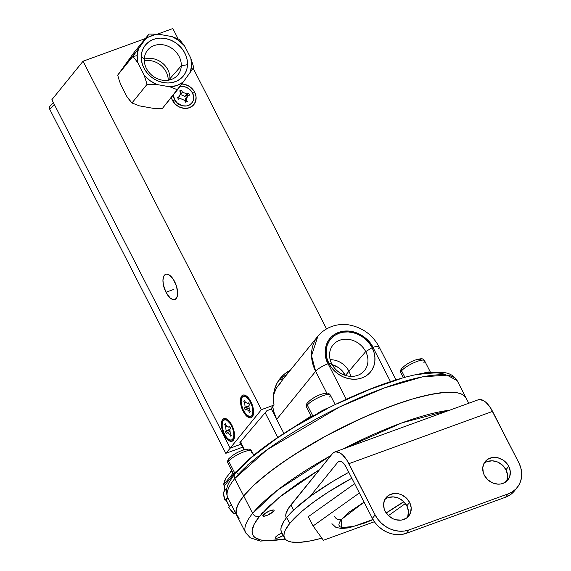 <?xml version="1.0" encoding="UTF-8"?>
<svg xmlns="http://www.w3.org/2000/svg" width="571" height="571" viewBox="0 0 571 571"><rect width="100%" height="100%" fill="white"/><g stroke="black" fill="none" stroke-linecap="round" stroke-linejoin="round"><path stroke-width="0.86" d="M243.125 411.22L243.653 410.913L243.125 411.22L242.161 409.1L240.498 402.462L240.605 398.658L241.683 396.031L243.574 394.989L245.987 395.696L248.549 398.03L250.883 401.649A12.02 5.474 70 0 1 252.974 415.717A12.02 5.474 70 0 1 243.125 411.22A12.02 5.474 70 0 1 240.562 398.901A12.02 5.474 70 0 1 245.616 395.482A12.02 5.474 70 0 1 250.883 401.649L252.625 405.988L253.51 410.406L253.41 414.211L252.325 416.837L250.441 417.872L248.028 417.173L245.459 414.839L243.125 411.22M224.089 434.709L224.617 434.403L224.089 434.709L223.125 432.59L221.462 425.952L221.569 422.147L222.647 419.521L224.539 418.479L226.951 419.185L229.521 421.519L231.847 425.138A12.02 5.474 70 0 1 233.939 439.206A12.02 5.474 70 0 1 224.089 434.709A12.02 5.474 70 0 1 221.527 422.39A12.02 5.474 70 0 1 226.58 418.971A12.02 5.474 70 0 1 231.847 425.138L233.589 429.485L234.474 433.896L234.374 437.7L233.296 440.327L231.405 441.362L228.992 440.662L226.423 438.328L224.089 434.709M175.732 101.417A6.181 5.31 39 0 0 180.065 104.928A6.181 5.31 -141 0 1 175.732 101.417M172.392 100.275L175.704 101.367L172.392 100.275L171.314 97.434A13.311 11.427 -141 0 0 172.392 100.275A13.311 11.427 -141 0 0 189.422 107.741A13.311 11.427 -141 0 0 194.661 92.174L196.067 96.892L195.567 101.502L193.234 105.314L189.422 107.741L184.711 108.411L179.822 107.234L175.497 104.372L172.392 100.275M192.72 93.401L194.661 92.174L192.72 93.401M174.619 281.567A13.418 6.11 70 0 1 174.883 299.518A13.418 6.11 70 0 1 165.961 292.252L173.841 289.39L165.961 292.252L163.392 284.9L162.949 280.225L163.62 276.571L165.312 274.48L166.461 274.144L169.152 274.922L173.377 279.405L176.567 286.421L177.638 293.594L176.967 297.255L175.276 299.34L174.126 299.682L172.827 299.532L169.994 297.805L165.961 292.252A13.418 6.11 70 0 1 165.704 274.301A13.418 6.11 70 0 1 174.619 281.567M270.568 409.343L274.03 405.067L261.368 409.678L230.199 448.142L239.463 444.773L241.012 442.86L239.463 444.773L230.199 448.142L51.882 99.689L230.199 448.142L261.368 409.678L83.052 61.225L51.882 99.689L83.052 61.225L261.368 409.678L274.03 405.067L273.402 399.215L273.723 393.469L274.994 387.98L277.185 382.891L280.24 378.323L284.08 374.398L290.246 370.315A40.355 34.653 -141 0 0 280.225 378.337L280.225 378.337A40.355 34.653 -141 0 0 274.03 405.067L270.568 409.343L266.885 410.685L270.568 409.343M241.819 441.868L239.913 442.561L266.885 410.685L239.913 442.561L241.819 441.868M285.143 375.475L286.785 374.59A40.355 34.653 39 0 0 278.941 380.207M326.519 328.867L193.134 68.206L326.519 328.867M178.131 38.892L172.842 28.55L157.475 34.139L172.842 28.55L178.131 38.892M145.355 38.55L83.052 61.225L145.355 38.55M181.778 84.016L184.811 84.401L189.508 86.457L193.298 90.004L194.661 92.174A13.311 11.427 -141 0 0 181.778 84.016M144.285 59.198A19.557 16.795 39 0 0 162.1 80.133A19.557 16.795 39 0 0 181.278 65.808L187.516 64.68A24.467 21.013 -141 0 1 163.52 82.609A24.467 21.013 -141 0 1 141.223 56.408L144.285 59.198A18.722 16.074 -141 0 1 169.937 78.684L181.278 65.808A19.557 16.795 -141 0 1 177.51 75.365A19.557 16.795 -141 0 1 156.54 78.313A19.557 16.795 -141 0 1 144.285 59.198A19.557 16.795 -141 0 1 147.147 50.762A19.557 16.795 -141 0 1 168.267 46.344A19.557 16.795 -141 0 1 181.278 65.808L169.937 78.684A18.722 16.074 -141 0 1 169.844 79.919A18.722 16.074 39 0 0 169.937 78.684L168.752 80.154L169.937 78.684A18.722 16.074 39 0 0 144.285 59.206L141.223 56.408L141.501 60.797L142.657 65.165L144.649 69.362L147.397 73.224L150.801 76.593L154.727 79.348L159.016 81.375L163.52 82.609L168.045 82.995L172.442 82.509L176.518 81.189L180.129 79.069L183.141 76.243L185.425 72.81L186.903 68.905L187.516 64.68L187.238 60.298L186.075 55.922L184.083 51.725L181.335 47.871L177.938 44.502L174.012 41.747L169.715 39.713L165.219 38.485L160.687 38.1L156.297 38.578L152.214 39.906L148.603 42.026L145.598 44.852L143.314 48.285L141.836 52.189L141.223 56.408A24.467 21.013 -141 0 1 165.219 38.485A24.467 21.013 -141 0 1 187.516 64.68L181.278 65.808A19.557 16.795 39 0 0 163.463 44.873A19.557 16.795 39 0 0 144.285 59.198M135.391 59.512L137.918 62.931A28.764 24.696 -141 0 1 137.161 55.687L132.807 56.472L135.391 59.512L132.807 56.472L137.161 55.687L138.46 48.806L145.562 38.978L148.446 37.094L155.062 34.688L158.667 34.21L172.014 36.601L178.837 40.52L184.569 45.951L190.821 58.163L191.578 65.408L190.279 72.281L183.177 82.11L177.103 85.436L170.072 86.878L156.725 84.494L149.895 80.575L144.163 75.144L137.918 62.931L137.161 55.687A28.764 24.696 -141 0 1 138.46 48.806L117.705 75.108L133.899 52.689L117.705 75.108L119.025 79.719L117.705 75.108L132.807 56.472L145.562 38.978A28.764 24.696 -141 0 1 158.667 34.21L149.002 34.053L145.562 38.978L149.002 34.053L133.899 52.689L149.002 34.053L158.667 34.21L172.014 36.601A28.764 24.696 -141 0 1 184.569 45.951L179.458 39.492L172.014 36.601L179.458 39.492L184.569 45.951L190.821 58.163A28.764 24.696 -141 0 1 190.279 72.281L193.719 67.357L190.821 58.163L193.719 67.357L183.177 82.11A28.764 24.696 -141 0 1 170.072 86.878L177.517 89.775L183.177 82.11L162.421 108.411L152.757 108.247L139.41 105.863L131.965 102.966L129.374 99.932L126.848 96.513L120.602 84.301L119.025 79.719L120.602 84.301L126.848 96.513L131.965 102.966L139.41 105.863L152.757 108.247L162.421 108.411L177.517 89.775L170.072 86.878L156.725 84.494A28.764 24.696 -141 0 1 144.163 75.144L147.061 84.337L156.725 84.494L147.061 84.337L131.965 102.966L147.061 84.337L144.163 75.144L137.918 62.931L135.391 59.512M168.231 80.24A18.722 16.074 39 0 0 144.299 60.847A18.722 16.074 -141 0 1 168.231 80.24M285.957 375.019L286.635 374.776L285.957 375.019M250.469 402.162A10.735 4.889 70 0 1 251.84 415.617A10.735 4.889 70 0 1 243.539 410.706L241.483 404.825L241.126 401.085L242.254 397.145L243.938 396.217L246.094 396.845L249.477 400.428L252.025 406.038L252.882 411.784L251.754 415.724L250.069 416.652L246.765 415.146L243.539 410.706A10.735 4.889 70 0 1 241.169 400.385A10.735 4.889 70 0 1 244.802 396.288A10.735 4.889 70 0 1 250.469 402.162L251.097 402.084L250.469 402.162M249.291 409.785L248.899 405.61L249.641 404.696L248.692 402.84L247.95 403.754L245.387 402.191L244.452 400.364L243.76 401.213L244.716 403.09L245.116 407.251L244.367 408.172L245.316 410.028L246.065 409.107L248.621 410.67L249.563 412.505L250.255 411.648L249.291 409.785L248.899 405.61L249.641 404.696L248.692 402.84L247.95 403.754L248.97 403.383L247.95 403.754L245.387 402.191L244.452 400.364L243.76 401.213L244.709 400.871L243.76 401.213L244.716 403.09L246.058 402.605L244.716 403.09L245.116 407.251L248.92 405.867L245.116 407.251L244.367 408.172L248.977 406.495L244.367 408.172L245.316 410.028L246.065 409.107L249.12 407.994L246.065 409.107L248.621 410.67L249.57 410.328L248.621 410.67L249.563 412.505L250.255 411.648L249.291 409.785M407.837 516.048L408.386 510.988L406.845 505.813L409.614 502.394A14.596 12.533 -141 0 1 408.743 516.027A14.596 12.533 -141 0 1 385.189 511.281L388.594 515.777L393.34 518.911L395.988 519.81L401.356 520.095L406.124 518.361L408.044 516.805L410.606 512.63L411.156 507.569L409.614 502.394L406.209 497.898L401.463 494.764L398.815 493.865L393.448 493.587L388.68 495.321L385.247 498.804L383.655 503.515L384.162 508.732L385.189 511.281A14.596 12.533 -141 0 1 386.06 497.648A14.596 12.533 -141 0 1 409.614 502.394L406.845 505.813A14.596 12.533 39 0 0 384.854 499.504M506.962 479.975L507.512 474.915L505.963 469.747L508.732 466.321A14.596 12.533 -141 0 1 507.869 479.961A14.596 12.533 -141 0 1 484.315 475.215L487.72 479.704L492.459 482.845L497.826 484.137L500.482 484.022L502.987 483.401L507.169 480.739L509.732 476.557L510.281 471.496L508.732 466.321L507.241 463.945L503.087 460.055L497.933 457.799L492.566 457.514L487.805 459.248L484.365 462.738L482.78 467.449L483.287 472.66L484.315 475.215A14.596 12.533 -141 0 1 485.186 461.582A14.596 12.533 -141 0 1 508.732 466.321L505.963 469.747A14.596 12.533 39 0 0 483.972 463.431M340.337 461.197L337.918 462.082L309.946 496.606L337.918 462.082A10.735 4.889 70 0 1 338.996 461.282A10.735 4.889 70 0 1 346.133 467.092L344.049 463.866L341.758 461.782L339.602 461.154L337.918 462.082L340.337 461.197M286.321 517.947L286.299 517.918A85.864 20.171 152.9 0 1 290.91 504.935L293.565 510.131L290.91 504.935L332.472 453.652L288.541 508.161L285.964 513.736L285.778 516.034L286.335 517.968M517.205 487.527A26.616 22.854 -141 0 1 508.311 493.801L505.542 497.22A26.616 22.854 39 0 0 514.435 490.946L517.205 487.527A26.616 22.854 -141 0 0 518.789 462.667L520.666 467.314L521.608 472.096L521.587 476.828L520.602 481.324L518.696 485.414L515.934 488.947L512.43 491.774L508.311 493.801L409.186 529.874L404.618 531.009L399.771 531.216L394.832 530.488L389.993 528.853L385.432 526.369L381.342 523.136L377.859 519.282L375.133 514.942L348.902 463.673L492.559 411.398L518.789 462.667L490.568 407.944L486.107 402.519L483.808 400.771L479.497 399.514L477.663 400.064M334.635 452.054L478.291 399.779A21.462 9.778 -110 0 1 492.559 411.398L348.902 463.673A21.462 9.778 70 0 0 334.635 452.054A21.462 9.778 70 0 0 332.472 453.652L334.006 452.339L335.841 451.789L340.152 453.046L342.45 454.794L346.911 460.219L375.133 514.942L372.363 518.361L346.133 467.092L372.363 518.361A26.616 22.854 39 0 0 406.416 533.293L505.542 497.22L508.311 493.801L409.186 529.874L406.416 533.293L409.186 529.874A26.616 22.854 -141 0 1 375.133 514.942L372.363 518.361L375.09 522.701L378.573 526.555L382.663 529.788L387.224 532.272L392.063 533.914L397.002 534.634L401.848 534.427L406.416 533.293L505.542 497.22L509.66 495.2L513.165 492.366M407.18 517.597A14.596 12.533 39 0 0 406.845 505.813L403.44 501.317L398.694 498.183L393.333 496.891L388.166 497.627M506.306 481.524A14.596 12.533 39 0 0 505.963 469.747L502.566 465.251L497.819 462.117L492.459 460.818L487.291 461.554M289.725 523.436A96.599 22.69 -27.1 0 1 351.829 478.234L327.84 492.359L313.964 501.83L302.252 511.002L289.725 523.436L286.685 517.49L289.725 523.436L285.2 530.373L284.158 533.335L283.951 535.919L284.572 538.096L286.028 539.852L288.298 541.165L291.353 542.022L299.725 542.35L310.81 540.823L321.873 538.16A96.599 22.69 -27.1 0 1 284.544 538.039A96.599 22.69 -27.1 0 1 289.725 523.436M348.788 472.288A96.599 22.69 152.9 0 0 286.685 517.49L294.315 509.425L310.917 495.885L332.393 481.681L348.788 472.288M281.532 532.151L280.911 529.974L281.118 527.39L284.015 521.123L286.685 517.49A96.599 22.69 152.9 0 0 281.503 532.093L284.544 538.039M308.326 516.669L354.62 483.687L308.326 516.669L313.079 525.955L359.373 492.973L313.079 525.955L323.4 540.28L313.079 525.955L308.326 516.669M405.417 503.529L388.437 515.627L405.417 503.529M374.39 521.73L323.4 540.28L374.39 521.73M234.167 513.871L235.295 512.48L234.167 513.871L228.757 507.505A32.197 27.651 39 0 0 234.167 513.871L234.945 513.079A30.913 26.544 39 0 0 236.158 514.164L234.945 513.079L234.167 513.871M231.205 504.486L228.757 507.505L231.205 504.486M229.749 506.977L226.173 499.989L225.031 500.232L227.501 497.184L225.031 500.232L223.254 492.545A32.197 27.651 39 0 0 225.031 500.232L226.173 499.989A30.913 26.544 39 0 0 229.499 506.591M227.044 487.877L223.254 492.545L227.044 487.877M223.546 484.972L233.089 473.195L223.546 484.972L225.888 478.013A32.197 27.651 39 0 0 223.546 484.972L224.753 485.336A30.913 26.544 39 0 0 224.367 491.174L224.753 485.336L223.546 484.972M231.819 470.704L225.888 478.013L231.819 470.704M230.12 472.167L231.619 470.318L230.12 472.167L230.413 472.438L230.12 472.167M233.667 474.33L224.753 485.336L233.667 474.33M227.85 497.926L226.173 499.989L227.85 497.926M235.352 512.587L234.945 513.079L235.352 512.587M275.615 537.047A6.31 1.485 -27.1 0 1 281.96 532.993L277.634 535.327L275.236 537.861L276.271 538.282L277.87 537.961L283.245 535.505A6.31 1.485 -27.1 0 1 275.279 537.996A6.31 1.485 -27.1 0 1 275.615 537.047M263.188 515.028A6.31 1.485 -27.1 0 1 269.162 511.131A6.31 1.485 -27.1 0 1 274.08 510.231A6.31 1.485 -27.1 0 1 273.745 511.188L274.123 510.367L273.637 509.974L269.433 511.016L265.208 513.308L262.81 515.841L263.838 516.263L267.499 515.199L273.745 511.188A6.31 1.485 -27.1 0 1 267.763 515.085A6.31 1.485 -27.1 0 1 262.846 515.984A6.31 1.485 -27.1 0 1 263.188 515.028M403.761 501.631L386.153 512.915L403.761 501.631M372.963 519.474L353.356 526.498L341.594 527.525L341.365 519.453A5.367 4.611 -141 0 1 334.499 516.441A5.367 4.611 39 0 0 341.365 519.453L339.374 522.508L338.824 524.942L339.738 526.676L342.079 527.633L345.762 527.775L356.532 525.641L372.963 519.474M285.314 539.167L260.469 541.094L250.312 537.832L245.708 532.829A128.796 30.256 -27.1 0 1 252.618 513.365L243.703 495.942A128.796 30.256 -27.1 0 1 365.761 416.43A128.796 30.256 -27.1 0 1 466.1 398.066A128.796 30.256 152.9 0 0 365.761 416.43A128.796 30.256 152.9 0 0 243.703 495.942L252.618 513.365A128.796 30.256 -27.1 0 1 330.923 455.565L277.435 490.203L252.618 513.365A5.367 4.611 39 0 0 259.484 516.377L254.231 524.157L252.111 530.623L252.254 533.307L253.189 535.598L254.916 537.475L260.697 539.952L264.708 540.53L274.815 540.344L285.057 538.853A123.429 28.993 -27.1 0 1 259.484 516.377A5.367 4.611 -141 0 1 252.618 513.365A128.796 30.256 152.9 0 0 245.858 533.114M259.484 516.377L279.119 497.469L319.524 469.626L299.011 482.738L282.588 494.707L269.241 506.063L259.484 516.377M449.627 410.206L401.92 422.868L343.414 448.856A128.796 30.256 -27.1 0 1 449.627 410.206M227.929 498.09A128.796 30.256 -27.1 0 1 234.788 478.519L243.703 495.942A128.796 30.256 152.9 0 0 236.794 515.406A128.796 30.256 -27.1 0 1 243.703 495.942L253.881 485.179L260.405 479.362L276.014 467.135L294.529 454.502L326.141 435.873L348.61 424.353L371.186 414.082L393.005 405.446L413.226 398.779L422.49 396.274L438.885 393.019L445.858 392.306L457.021 392.741L461.097 393.89L464.123 395.639L466.057 397.98L464.123 395.639L461.097 393.89L457.021 392.741L445.858 392.306L431.076 394.347L413.226 398.779L403.369 401.848L382.249 409.535L359.944 419.035L326.141 435.873L304.65 448.192L284.95 460.84L267.813 473.33L253.881 485.179L243.703 495.942L238.657 503.251L243.703 495.942L234.788 478.519A5.367 4.611 -141 0 1 235.066 473.559A5.367 4.611 -141 0 1 236.901 472.238L246.658 461.932L252.91 456.357L276.428 438.599L295.307 426.48L326.605 409.029M239.256 518.204L236.408 514.507L236.208 509.489L238.657 503.251L236.208 509.489L236.408 514.507L239.256 518.204M364.07 502.152L349.324 511.987L341.365 519.453L364.07 502.152M331.787 363.955A20.278 17.415 39 0 0 357.731 375.333A20.278 17.415 39 0 0 365.718 351.608L372.135 347.718A25.816 22.169 -141 0 1 361.971 377.923A25.816 22.169 -141 0 1 328.939 363.441L331.787 363.955A20.278 17.415 -141 0 1 332.443 345.74A20.278 17.415 -141 0 1 349.409 339.495A20.278 17.415 -141 0 1 365.718 351.608A20.278 17.415 -141 0 1 363.913 371.243A20.278 17.415 -141 0 1 331.787 363.955L328.939 363.441L327.126 358.931L326.205 354.291L326.227 349.702L327.183 345.341L329.032 341.372L331.708 337.946L335.113 335.198L339.103 333.236L343.535 332.136L348.239 331.929L353.028 332.636L357.724 334.221L362.142 336.633L366.118 339.766L369.494 343.514L372.135 347.718L373.955 352.228L374.869 356.868L374.847 361.457L373.891 365.818L372.042 369.787L369.366 373.213L365.961 375.961L361.971 377.923L357.539 379.023L352.835 379.23L348.046 378.523L343.349 376.931L338.931 374.526L334.956 371.393L331.58 367.645L328.939 363.441A25.816 22.169 -141 0 1 339.103 333.236A25.816 22.169 -141 0 1 372.135 347.718L365.718 351.608L348.931 371.229L365.718 351.608A20.278 17.415 39 0 0 339.766 340.237A20.278 17.415 39 0 0 331.787 363.955M350.701 376.368A18.786 16.131 39 0 0 348.931 371.229A18.786 16.131 -141 0 1 350.701 376.368M235.066 473.559A5.367 4.611 39 0 0 234.788 478.519L267.071 449.734L339.617 406.966L384.29 387.952L422.511 376.853L447.043 375.147L457.185 380.643A128.796 30.256 152.9 0 0 356.846 399.008A128.796 30.256 152.9 0 0 234.788 478.519A128.796 30.256 152.9 0 0 227.879 497.983C225.638 492.502 226.28 486.899 229.799 481.189L235.109 473.509C250.077 454.794 286.421 429.363 326.905 408.708C345.112 399.415 362.813 391.613 380.015 385.304C398.223 378.659 413.797 374.483 426.723 372.784L442.411 372.371C449.12 372.856 454.045 375.611 457.185 380.643L468.755 403.247M311.323 416.395A72.203 16.959 152.9 0 0 299.204 423.96M345.512 375.454L348.931 371.229L345.512 375.454M328.089 363.748L346.283 399.293L328.089 363.748C323.714 357.282 322.201 338.724 338.653 332.358C355.433 326.633 370.408 340.295 372.984 347.411L370.236 343.035L366.725 339.145L362.599 335.891L358.01 333.385L353.128 331.737L348.153 331.002L343.264 331.216L338.653 332.358L334.506 334.399L330.973 337.254L328.189 340.808L326.262 344.934L325.27 349.473L325.256 354.241L326.205 359.059L328.089 363.748A10.735 2.52 152.9 0 0 315.649 371.286L276.692 419.364L271.182 408.586L283.894 433.425L276.692 419.364L315.649 371.286A37.565 32.254 -141 0 1 317.89 336.205L311.53 355.704L315.649 371.286A10.735 2.52 -27.1 0 1 328.089 363.748M390.507 381.649L372.984 347.411L390.507 381.649M345.434 375.433A18.786 16.131 39 0 0 332.179 364.691M330.166 359.723A18.786 16.131 -141 0 1 348.931 371.229A18.786 16.131 39 0 0 330.166 359.723M244.516 449.698L240.712 442.268L244.516 449.698M265.18 412.79L277.799 437.443L265.18 412.79M337.44 403.64L369.673 389.436L399.365 379.13M416.466 374.876L423.953 373.605L436.444 372.834L441.326 373.341L445.237 374.44M378.502 348.417A10.735 2.52 -27.1 0 0 379.058 346.768A10.735 2.52 -27.1 0 0 372.984 347.411A10.735 2.52 152.9 0 1 379.073 346.797C372.613 334.977 362.821 327.733 349.702 325.063C340.98 323.115 326.94 325.284 317.89 336.205L282.809 379.494A37.565 32.254 39 0 0 280.211 383.312L276.335 388.094L273.473 395.296M272.781 406.616L273.659 411.384L276.692 419.364A37.565 32.254 39 0 1 272.781 406.616M278.791 380.265L283.609 378.509L278.791 380.265M326.819 393.112L315.649 371.286L326.819 393.112M283.052 379.201L276.335 388.094A37.565 32.254 39 0 0 273.538 395.053M345.469 375.504L341.094 369.723L338.203 367.438L331.573 364.534M430.634 372.585L424.553 360.701C422.818 359.466 424.067 357.682 416.387 359.687C410.977 361.357 406.088 364.262 401.72 368.409A2.577 2.213 39 0 0 401.706 368.431A2.577 2.213 39 0 0 401.57 370.815A13.311 3.126 -27.1 0 1 413.361 362.97A13.311 3.126 -27.1 0 1 424.239 360.372A13.311 3.126 -27.1 0 1 423.832 362.713M423.275 373.277A13.311 3.126 -27.1 0 1 430.477 372.378M424.553 360.701A13.311 3.126 152.9 0 0 414.182 362.599A13.311 3.126 152.9 0 0 401.57 370.815L404.896 377.31L401.57 370.815A13.311 3.126 152.9 0 0 400.856 372.827C400.15 371.571 400.442 370.101 401.72 368.409M423.082 373.348L428.543 371.992L430.427 372.335L430.712 372.877M401.163 373.148A13.311 3.126 -27.1 0 1 401.57 370.815A2.577 2.213 -141 0 1 401.706 368.431A2.577 2.213 -141 0 1 402.584 367.803L403.433 366.903M418.193 359.337L420.356 359.202L421.184 359.88M253.931 455.494L251.647 451.026A13.311 3.126 152.9 0 0 241.276 452.924A13.311 3.126 152.9 0 0 228.664 461.14A2.577 2.213 -141 0 1 228.8 458.756A2.577 2.213 39 0 0 228.664 461.14A13.311 3.126 -27.1 0 1 240.455 453.288A13.311 3.126 -27.1 0 1 251.333 450.697A13.311 3.126 -27.1 0 1 250.933 453.039M260.918 514.178A8.158 1.913 -27.1 0 1 262.988 512.337M233.989 474.929A13.311 3.126 -27.1 0 1 234.745 473.024A13.311 3.126 -27.1 0 1 238.043 470.083L234.745 473.024L228.664 461.14L234.745 473.024L233.953 474.744L234.238 475.286M247.921 464.566L248.949 464.144M228.257 463.474A13.311 3.126 -27.1 0 1 228.664 461.14A13.311 3.126 152.9 0 0 227.95 463.152C227.244 461.896 227.536 460.426 228.814 458.734C233.182 454.587 238.071 451.682 243.482 450.012C251.161 448.007 249.912 449.791 251.647 451.026M228.8 458.756A2.577 2.213 -141 0 1 229.678 458.128L230.527 457.228M245.294 449.655L247.457 449.527L248.278 450.205M335.17 404.575L330.274 395.004C328.539 393.769 329.788 391.992 322.115 393.997C316.698 395.66 311.809 398.572 307.448 402.712A2.577 2.213 39 0 0 307.426 402.741A2.577 2.213 39 0 0 307.291 405.117A13.311 3.126 -27.1 0 1 319.082 397.273A13.311 3.126 -27.1 0 1 329.967 394.682A13.311 3.126 -27.1 0 1 329.56 397.016M316.541 414.161A13.311 3.126 -27.1 0 1 329.381 407.451L321.894 410.799L316.541 414.161M330.274 395.004A13.311 3.126 152.9 0 0 319.903 396.902A13.311 3.126 152.9 0 0 307.291 405.117L312.929 416.131L307.291 405.117A13.311 3.126 152.9 0 0 306.577 407.13C305.878 405.874 306.163 404.404 307.448 402.712M306.891 407.458A13.311 3.126 -27.1 0 1 307.291 405.117A2.577 2.213 -141 0 1 307.426 402.741A2.577 2.213 -141 0 1 308.304 402.105L309.154 401.213M323.921 393.64L326.084 393.505L326.905 394.183M232.725 439.213A10.735 4.889 70 0 1 224.51 434.196A10.735 4.889 70 0 1 223.218 420.634L224.903 419.706L227.058 420.335L230.441 423.918L232.297 427.543L233.489 431.526L233.846 435.273L233.311 438.2L231.954 439.863L229.999 440.02L227.729 438.635L225.502 435.93L223.646 432.304L222.162 426.38L222.255 422.975L223.218 420.634A10.735 4.889 70 0 1 225.773 419.778A10.735 4.889 70 0 1 232.568 428.25A10.735 4.889 70 0 1 232.804 439.106A10.735 4.889 70 0 1 232.725 439.213M227.044 432.611L229.571 434.153L230.591 436.144L231.284 435.288L230.263 433.296L229.863 429.071L230.541 428.229L229.592 426.373L228.892 427.236L226.373 425.695L225.352 423.703L224.66 424.553L225.681 426.551L226.08 430.777L225.395 431.619L226.352 433.475L227.044 432.611L230.092 431.498L227.044 432.611L229.571 434.153L230.52 433.803L229.571 434.153L230.591 436.144L231.284 435.288L230.263 433.296L229.863 429.071L230.541 428.229L229.592 426.373L228.892 427.236L229.856 426.887L228.892 427.236L226.373 425.695L225.352 423.703L224.66 424.553L225.609 424.21L224.66 424.553L225.681 426.551L226.994 426.073L225.681 426.551L226.08 430.777L229.892 429.392L226.08 430.777L225.395 431.619L229.942 429.963L225.395 431.619L226.352 433.475L227.044 432.611M174.548 99.49A10.735 9.215 -141 0 1 173.37 94.893L174.548 99.49L177.053 102.794L182.492 105.763L186.439 105.97L189.943 104.693L192.47 102.13L193.241 100.482L193.64 96.763L192.506 92.959A10.735 9.215 -141 0 1 191.499 103.408A10.735 9.215 -141 0 1 180.971 105.278A10.735 9.215 -141 0 1 175.197 100.603A10.735 9.215 -141 0 1 174.548 99.49M179.858 86.621A10.735 9.215 -141 0 1 192.506 92.959L190.007 89.654L186.517 87.349L182.57 86.392L179.858 86.621M180.679 92.773L179.38 96.635L177.453 97.334L178.402 99.19L180.329 98.49L184.604 100.368L185.546 102.195L187.338 101.545L186.382 99.668L187.673 95.814L189.608 95.114L188.658 93.259L186.724 93.958L182.449 92.081L181.507 90.254L179.715 90.903L180.679 92.773L179.38 96.635L177.974 98.362L179.38 96.635L177.453 97.334L178.402 99.19L180.329 98.49L184.604 100.368L185.546 102.195L187.338 101.545L186.382 99.668L185.075 101.281L186.382 99.668L187.673 95.814L185.739 98.212L184.854 100.839L185.739 98.212L187.673 95.814L189.608 95.114L188.658 93.259L186.717 95.65L187.138 96.478L186.717 95.65L188.658 93.259L186.724 93.958L184.79 96.349L186.717 95.65L184.79 96.349L186.724 93.958L182.449 92.081L180.507 94.479L184.79 96.349L180.507 94.479L182.449 92.081L181.507 90.254L180.208 91.86L181.507 90.254L179.715 90.903L180.679 92.773M180.051 104.871A5.924 5.089 -141 0 1 175.804 101.445M175.197 100.603L176.161 102.059A5.924 5.089 39 0 0 179.344 104.643L180.971 105.278M180.265 94.001L180.507 94.479L180.265 94.001M225.802 453.331L230.291 448.114L225.802 453.331L49.691 109.182L225.802 453.331L242.554 447.236L225.802 453.331M53.296 102.452L49.456 106.777L49.691 109.182L54.309 104.422L49.691 109.182L49.456 106.777L51.04 105.164M240.926 444.067L239.67 444.523L240.926 444.067M251.84 415.617L253.524 413.354M244.816 396.295L247.557 396.938M331.929 523.678L335.919 527.397L341.701 528.539L348.738 527.832L365.076 522.936L373.041 519.61M386.239 513.043L403.925 501.795M245.708 532.829L227.879 497.983M240.584 443.389L243.903 449.877M379.073 346.797L396.01 379.893M294.465 426.801L311.131 416.023M286.021 375.532L283.666 376.389M237.664 473.181L238.314 474.451M403.362 377.731L400.856 372.827M234.031 475.036L227.95 463.152M311.566 416.88L306.577 407.13M225.788 419.785L228.521 420.434"/></g></svg>
